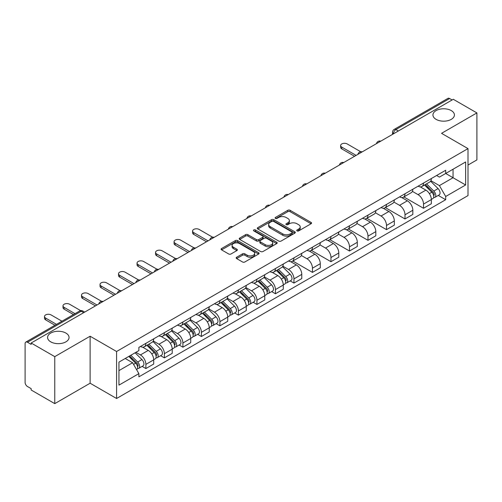 <?xml version="1.0" encoding="UTF-8"?>
<svg xmlns="http://www.w3.org/2000/svg" width="502" height="502" viewBox="0 0 502 502"><rect width="100%" height="100%" fill="white"/><g stroke="black" fill="none" stroke-linecap="round" stroke-linejoin="round"><path stroke-width="0.75" d="M297.065 230.895A1.155 0.665 0 0 0 298.696 230.895L311.071 223.754A1.644 0.954 0 0 0 311.554 223.076A1.644 0.954 0 0 0 311.071 222.405L290.112 210.307A1.644 0.954 0 0 0 287.778 210.307L275.403 217.448A1.155 0.665 0 0 0 275.071 217.918A1.155 0.665 0 0 0 275.403 218.389A1.155 0.665 0 0 0 277.035 218.389L278.635 217.466A5.271 3.043 0 0 1 286.09 217.466L287.841 218.47A5.271 3.043 0 0 1 289.384 220.623A5.271 3.043 0 0 1 287.841 222.775L286.234 223.704A1.155 0.665 0 0 0 285.902 224.174A1.155 0.665 0 0 0 286.234 224.645A1.155 0.665 0 0 0 287.866 224.645L289.466 223.716A5.271 3.043 0 0 1 296.92 223.716L298.671 224.727A5.271 3.043 0 0 1 300.215 226.879A5.271 3.043 0 0 1 298.671 229.031L297.065 229.954A1.155 0.665 0 0 0 296.732 230.424A1.155 0.665 0 0 0 297.065 230.895L297.065 229.954M65.913 333.077A10.737 6.2 0 0 0 54.21 331.734A10.737 6.2 0 0 0 47.583 337.457A10.737 6.2 0 0 0 50.727 341.843A10.737 6.2 0 0 0 62.43 343.186A10.737 6.2 0 0 0 69.056 337.457A10.737 6.2 0 0 0 65.913 333.077M451.273 110.591A10.737 6.2 0 0 0 439.57 109.248A10.737 6.2 0 0 0 432.944 114.977A10.737 6.2 0 0 0 436.087 119.357A10.737 6.2 0 0 0 447.79 120.706A10.737 6.2 0 0 0 454.417 114.977A10.737 6.2 0 0 0 451.273 110.591M236.655 257.237A1.644 0.954 0 0 0 236.172 257.909A1.644 0.954 0 0 0 236.655 258.58L242.535 261.975A1.644 0.954 0 0 0 244.863 261.975L258.605 254.043A1.644 0.954 0 0 0 259.088 253.372A1.644 0.954 0 0 0 258.605 252.694L237.647 240.596A1.644 0.954 0 0 0 235.319 240.596L221.577 248.528A1.644 0.954 0 0 0 221.093 249.199A1.644 0.954 0 0 0 221.577 249.87L228.68 253.974A1.644 0.954 0 0 0 231.008 253.974L236.888 250.58A1.644 0.954 0 0 0 237.371 249.908A1.644 0.954 0 0 0 236.888 249.237L233.367 247.197A4.405 2.541 0 0 1 232.075 245.403A4.405 2.541 0 0 1 234.792 243.05A4.405 2.541 0 0 1 239.598 243.602L253.397 251.571A4.405 2.541 0 0 1 254.683 253.372A4.405 2.541 0 0 1 251.966 255.719A4.405 2.541 0 0 1 247.166 255.167L244.863 253.843A1.644 0.954 0 0 0 242.535 253.843L236.655 257.237L236.655 258.58L242.535 255.211L242.535 253.843M116.577 351.5L90.115 336.227L54.762 356.64L31.149 343.01L453.287 99.289L476.9 112.919L441.547 133.331L468.002 148.611L116.577 351.5L116.577 398.494L468.002 195.598L468.002 148.611M278.754 241.067A1.644 0.954 0 0 0 281.082 241.067L294.825 233.129A1.644 0.954 0 0 0 295.308 232.457A1.644 0.954 0 0 0 294.825 231.786L273.866 219.681A1.644 0.954 0 0 0 271.532 219.681L257.79 227.619A1.644 0.954 0 0 0 257.313 228.291A1.644 0.954 0 0 0 257.79 228.962L278.754 241.067M254.238 231.146A1.155 0.665 0 0 1 255.405 231.309L255.405 229.935L276.715 242.24A1.644 0.954 0 0 1 277.198 242.912A1.644 0.954 0 0 1 276.715 243.589L262.973 251.521A1.644 0.954 0 0 1 260.645 251.521L239.68 239.416L239.68 238.073A1.644 0.954 0 0 0 239.203 238.745A1.644 0.954 0 0 0 239.68 239.416M239.68 238.073L245.566 234.679A1.644 0.954 0 0 1 247.894 234.679L256.397 239.586A1.644 0.954 0 0 0 258.725 239.586L262.628 237.333A1.644 0.954 0 0 0 263.104 236.662A1.644 0.954 0 0 0 262.628 235.99L253.774 230.876A1.155 0.665 0 0 1 253.435 230.405A1.155 0.665 0 0 1 254.15 229.79A1.155 0.665 0 0 1 255.405 229.935M54.762 356.64L54.762 403.633L31.149 389.998L31.149 388.63L27.472 386.509A3.357 1.939 -120 0 1 25.1 382.398L25.1 343.625A3.357 1.939 -120 0 1 25.797 342.088L79.542 311.058A3.357 1.939 60 0 1 81.217 311.227L27.472 342.257A3.357 1.939 -120 0 0 25.797 342.088M468.002 165.051L476.9 159.912L476.9 112.919M54.762 403.633L90.115 383.221L116.577 398.494M31.149 343.01L31.149 344.378L27.472 342.257M398.356 131.003L395.865 129.566A3.357 1.939 60 0 0 394.189 129.397L447.935 98.367A3.357 1.939 60 0 1 449.61 98.536L395.865 129.566A3.357 1.939 120 0 0 393.493 133.676L393.493 133.814M452.101 99.973L449.61 98.536M423.512 183.061A7.718 4.455 60 0 1 421.912 186.531L429.743 182.006A7.718 4.455 -120 0 0 431.337 178.543M412.399 191.375L418.053 194.638A7.718 4.455 60 0 1 423.512 204.094L431.337 199.57A7.718 4.455 -120 0 0 425.884 190.12L420.281 186.882M431.337 199.57L431.337 203.749L423.512 208.274L403.878 196.941M421.912 186.531A7.718 4.455 60 0 1 418.11 186.179M423.512 204.094L423.512 208.274M405.001 193.747A7.718 4.455 60 0 1 403.401 197.217L411.232 192.693A7.718 4.455 -120 0 0 412.832 189.229M385.373 207.627L405.001 218.96L412.832 214.436L412.832 210.256A7.718 4.455 -120 0 0 407.373 200.806L401.769 197.568M403.401 197.217A7.718 4.455 60 0 1 399.605 196.866M393.888 202.061L399.542 205.324A7.718 4.455 60 0 1 405.001 214.781L405.001 218.96M386.49 204.433A7.718 4.455 60 0 1 384.896 207.897L392.727 203.379A7.718 4.455 -120 0 0 394.321 199.915M366.862 218.307L386.49 229.646L394.321 225.122L394.321 220.943A7.718 4.455 -120 0 0 388.868 211.493L383.258 208.255M384.896 207.897A7.718 4.455 60 0 1 381.093 207.552M375.377 212.748L381.037 216.011A7.718 4.455 60 0 1 386.49 225.467L386.49 229.646M367.985 215.12A7.718 4.455 60 0 1 366.385 218.583L374.216 214.065A7.718 4.455 -120 0 0 375.816 210.602M348.357 228.994L367.985 240.326L375.816 235.808L375.816 231.629A7.718 4.455 -120 0 0 370.357 222.179L364.753 218.941M366.385 218.583A7.718 4.455 60 0 1 362.588 218.238M356.872 223.434L362.526 226.697A7.718 4.455 60 0 1 367.985 236.153L367.985 240.326M349.474 225.806A7.718 4.455 60 0 1 347.88 229.27L355.705 224.752A7.718 4.455 -120 0 0 357.305 221.288M329.845 239.68L349.474 251.013L357.305 246.495L357.305 242.315A7.718 4.455 -120 0 0 351.846 232.865L346.242 229.627M347.88 229.27A7.718 4.455 60 0 1 344.077 228.925M338.361 234.12L344.021 237.383A7.718 4.455 60 0 1 349.474 246.833L349.474 251.013M330.969 236.492A7.718 4.455 60 0 1 329.368 239.956L337.2 235.438A7.718 4.455 -120 0 0 338.8 231.974M311.334 250.366L330.969 261.699L338.8 257.181L338.8 253.002A7.718 4.455 -120 0 0 333.341 243.545L327.737 240.314M329.368 239.956A7.718 4.455 60 0 1 325.566 239.611M319.856 244.807L325.509 248.07A7.718 4.455 60 0 1 330.969 257.52L330.969 261.699M312.457 247.179A7.718 4.455 60 0 1 310.857 250.642L318.688 246.124A7.718 4.455 -120 0 0 320.289 242.661M292.829 261.053L312.457 272.385L320.289 267.867L320.289 263.688A7.718 4.455 -120 0 0 314.829 254.232L309.226 251M310.857 250.642A7.718 4.455 60 0 1 307.061 250.297M301.344 255.493L306.998 258.756A7.718 4.455 60 0 1 312.457 268.206L312.457 272.385M293.946 257.865A7.718 4.455 60 0 1 292.352 261.329L300.183 256.811A7.718 4.455 -120 0 0 301.777 253.341M290.194 280.907L293.952 283.072L301.777 278.554L301.777 274.374A7.718 4.455 -120 0 0 296.324 264.918L290.714 261.686M292.352 261.329A7.718 4.455 60 0 1 288.55 260.984M282.833 266.173L288.493 269.442A7.718 4.455 60 0 1 293.952 278.892L293.952 283.072M275.441 268.551A7.718 4.455 60 0 1 273.841 272.015L281.672 267.497A7.718 4.455 -120 0 0 283.272 264.027M271.689 291.593L275.441 293.758L283.272 289.24L283.272 285.061A7.718 4.455 -120 0 0 277.813 275.604L272.209 272.373M273.841 272.015A7.718 4.455 60 0 1 270.045 271.67M264.328 276.859L269.982 280.129A7.718 4.455 60 0 1 275.441 289.579L275.441 293.758M256.93 279.237A7.718 4.455 60 0 1 255.336 282.701L263.167 278.177A7.718 4.455 -120 0 0 264.761 274.713M253.177 302.279L256.93 304.444L264.761 299.926L264.761 295.747A7.718 4.455 -120 0 0 259.308 286.291L253.698 283.053M255.336 282.701A7.718 4.455 60 0 1 251.533 282.35M245.817 287.546L251.477 290.815A7.718 4.455 60 0 1 256.93 300.265L256.93 304.444M238.425 289.924A7.718 4.455 60 0 1 236.825 293.388L244.656 288.863A7.718 4.455 -120 0 0 246.256 285.4M234.666 312.959L238.425 315.13L246.256 310.606L246.256 306.433A7.718 4.455 -120 0 0 240.797 296.977L235.193 293.739M236.825 293.388A7.718 4.455 60 0 1 233.028 293.036M227.312 298.232L232.966 301.501A7.718 4.455 60 0 1 238.425 310.951L238.425 315.13M219.914 300.61A7.718 4.455 60 0 1 218.314 304.074L226.145 299.55A7.718 4.455 -120 0 0 227.745 296.086M216.161 323.646L219.914 325.817L227.745 321.293L227.745 317.113A7.718 4.455 -120 0 0 222.286 307.663L216.682 304.425M218.314 304.074A7.718 4.455 60 0 1 214.517 303.723M208.801 308.918L214.454 312.181A7.718 4.455 60 0 1 219.914 321.638L219.914 325.817M201.409 311.296A7.718 4.455 60 0 1 199.809 314.76L207.64 310.236A7.718 4.455 -120 0 0 209.234 306.772M197.65 334.332L201.409 336.503L209.24 331.979L209.24 327.8A7.718 4.455 -120 0 0 203.781 318.35L198.177 315.112M199.809 314.76A7.718 4.455 60 0 1 196.006 314.409M190.296 319.605L195.949 322.868A7.718 4.455 60 0 1 201.409 332.324L201.409 336.503M182.897 321.977A7.718 4.455 60 0 1 181.297 325.447L189.128 320.922A7.718 4.455 -120 0 0 190.729 317.459M179.145 345.018L182.897 347.189L190.729 342.665L190.729 338.486A7.718 4.455 -120 0 0 185.269 329.036L179.666 325.798M181.297 325.447A7.718 4.455 60 0 1 177.501 325.095M171.784 330.291L177.438 333.554A7.718 4.455 60 0 1 182.897 343.01L182.897 347.189M164.386 332.663A7.718 4.455 60 0 1 162.792 336.133L170.624 331.609A7.718 4.455 -120 0 0 172.217 328.145M160.634 355.705L164.386 357.876L172.217 353.352L172.217 349.172A7.718 4.455 -120 0 0 166.764 339.722L161.155 336.484M162.792 336.133A7.718 4.455 60 0 1 158.99 335.782M153.273 340.977L158.933 344.24A7.718 4.455 60 0 1 164.386 353.697L164.386 357.876M145.881 343.349A7.718 4.455 60 0 1 144.281 346.813L152.112 342.295A7.718 4.455 -120 0 0 153.712 338.831M142.129 366.391L145.881 368.562L153.712 364.038L153.712 359.859A7.718 4.455 -120 0 0 148.253 350.409L142.65 347.171M144.281 346.813A7.718 4.455 60 0 1 140.485 346.468M135.916 352.322L140.422 354.927A7.718 4.455 60 0 1 145.881 364.383L145.881 368.562M436.621 175.493L439.407 177.106L465.63 161.964L453.055 169.224L453.055 177.721L439.407 185.596L430.904 180.689M118.949 370.614L132.591 362.739L138.878 373.626L118.949 385.134L118.949 362.118L138.878 350.609L138.878 347.39L445.694 170.253L445.694 173.472L465.63 184.981L445.694 196.489L439.407 185.596M465.63 161.964L465.63 184.981M138.878 373.626L138.878 376.845L445.694 199.708L445.694 196.489M90.115 336.227L90.115 383.221M132.591 362.739L125.236 358.491M438.265 195.416L445.694 199.708M297.529 231.058L298.671 230.399A5.271 3.043 0 0 0 300.215 228.247L300.215 226.879M289.384 220.623L289.384 221.997A5.271 3.043 0 0 1 287.841 224.149L286.698 224.808M311.052 223.767L290.112 211.675A1.644 0.954 0 0 0 287.778 211.675L275.868 218.552M294.806 233.141L273.866 221.056A1.644 0.954 0 0 0 271.532 221.056L257.815 228.975M291.913 232.928A1.155 0.665 0 0 0 292.252 232.457A1.155 0.665 0 0 0 291.913 231.987L273.515 221.363A1.155 0.665 0 0 0 271.883 221.363L270.195 222.342A5.271 3.043 0 0 0 268.652 224.488A5.271 3.043 0 0 0 270.195 226.64L282.77 233.907A5.271 3.043 0 0 0 290.225 233.907L291.913 232.928L291.913 234.302A1.155 0.665 0 0 0 292.252 233.832L292.252 232.457M268.652 224.488L268.652 225.862A5.271 3.043 0 0 0 270.195 228.015L270.195 226.64M291.913 234.302L290.225 235.275A5.271 3.043 0 0 1 282.77 235.275L270.195 228.015M239.705 239.429L245.566 236.047L245.566 234.679M263.104 236.662L263.104 238.03A1.644 0.954 0 0 1 262.628 238.701L258.725 240.954A1.644 0.954 0 0 1 256.397 240.954L247.894 236.047A1.644 0.954 0 0 0 245.566 236.047M255.405 231.309L276.696 243.602M265.219 244.681A4.405 2.541 0 0 0 270.02 245.233A4.405 2.541 0 0 0 272.737 242.88A4.405 2.541 0 0 0 271.444 241.079L266.587 238.274A1.644 0.954 0 0 0 264.253 238.274L260.356 240.527A1.644 0.954 0 0 0 259.873 241.198A1.644 0.954 0 0 0 260.356 241.87L265.219 244.681L265.219 246.049A4.405 2.541 0 0 0 270.02 246.601A4.405 2.541 0 0 0 272.737 244.248L272.737 242.88M259.873 241.198L259.873 242.566A1.644 0.954 0 0 0 260.356 243.244L260.356 241.87M265.219 246.049L260.356 243.244M254.683 253.372L254.683 254.74A4.405 2.541 0 0 1 251.966 257.087A4.405 2.541 0 0 1 247.166 256.541L244.863 255.211A1.644 0.954 0 0 0 242.535 255.211M232.075 245.403L232.075 246.771A4.405 2.541 0 0 0 233.367 248.572L233.367 247.197M236.888 249.237L236.888 250.58L233.367 248.572M258.605 252.694L258.605 254.043L237.647 241.964A1.644 0.954 0 0 0 235.319 241.964L221.595 249.883M424.504 185.031L431.795 192.222A4.192 2.422 60 0 1 432.906 198.51L431.337 199.413M425.96 186.468L429.053 188.25M360.7 151.73L347.221 143.948A3.859 2.228 -0 0 0 343.017 143.465A3.859 2.228 -0 0 0 340.632 145.524A3.859 2.228 -0 0 0 341.762 147.105L356.119 155.388M425.313 184.56L433.301 192.442A2.014 1.161 60 0 1 433.828 195.46A2.014 1.161 60 0 1 433.646 195.529M426.524 183.864L433.816 191.061A4.192 2.422 60 0 1 434.92 197.349A4.192 2.422 60 0 1 433.653 197.481M430.603 181.209L438.083 188.595A4.192 2.422 60 0 1 439.194 194.883L434.92 197.349M354.575 156.279L341.762 148.881A3.859 2.228 180 0 1 340.632 147.306L340.632 145.524M276.439 270.515L283.73 277.713A4.192 2.422 60 0 1 284.835 284L283.272 284.904M277.888 271.952L280.982 273.734M212.628 237.22L199.15 229.439A3.859 2.228 -0 0 0 194.945 228.956A3.859 2.228 -0 0 0 192.567 231.014A3.859 2.228 -0 0 0 193.697 232.589L208.048 240.878M277.248 270.051L285.23 277.926A2.014 1.161 60 0 1 285.763 280.944A2.014 1.161 60 0 1 285.575 281.02M278.453 269.354L285.745 276.546A4.192 2.422 60 0 1 286.849 282.833A4.192 2.422 60 0 1 285.588 282.971M282.532 266.7L290.018 274.079A4.192 2.422 60 0 1 291.122 280.367L286.849 282.833M206.51 241.769L193.697 234.371A3.859 2.228 180 0 1 192.567 232.796L192.567 231.014M257.928 281.202L265.219 288.399A4.192 2.422 60 0 1 266.324 294.687L264.761 295.59M259.383 282.639L262.471 284.421M194.123 247.906L180.645 240.125A3.859 2.228 -0 0 0 176.44 239.642A3.859 2.228 -0 0 0 174.056 241.7A3.859 2.228 -0 0 0 175.185 243.275L189.543 251.565M258.737 280.737L266.719 288.612A2.014 1.161 60 0 1 267.252 291.631A2.014 1.161 60 0 1 267.07 291.706M259.948 280.041L267.24 287.232A4.192 2.422 60 0 1 268.344 293.519A4.192 2.422 60 0 1 267.077 293.657M264.027 277.386L271.507 284.766A4.192 2.422 60 0 1 272.617 291.053L268.344 293.519M187.999 252.456L175.185 245.058A3.859 2.228 180 0 1 174.056 243.483L174.056 241.7M239.423 291.888L246.714 299.079A4.192 2.422 60 0 1 247.819 305.373L246.25 306.276M240.872 293.325L243.966 295.107M175.612 258.593L162.133 250.812A3.859 2.228 -0 0 0 157.929 250.329A3.859 2.228 -0 0 0 155.545 252.387A3.859 2.228 -0 0 0 156.674 253.962L171.031 262.251M240.226 291.424L248.214 299.299A2.014 1.161 60 0 1 248.741 302.317A2.014 1.161 60 0 1 248.559 302.392M241.437 290.727L248.728 297.918A4.192 2.422 60 0 1 249.833 304.206A4.192 2.422 60 0 1 248.565 304.344M245.516 288.073L253.002 295.452A4.192 2.422 60 0 1 254.106 301.74L249.833 304.206M169.488 263.136L156.674 255.744A3.859 2.228 180 0 1 155.545 254.169L155.545 252.387M220.911 302.574L228.203 309.765A4.192 2.422 60 0 1 229.307 316.059L227.745 316.963M222.367 304.011L225.454 305.793M157.107 269.279L143.628 261.498A3.859 2.228 -0 0 0 139.418 261.015A3.859 2.228 -0 0 0 137.04 263.073A3.859 2.228 -0 0 0 138.169 264.648L152.526 272.931M221.721 302.11L229.703 309.985A2.014 1.161 60 0 1 230.236 313.003A2.014 1.161 60 0 1 230.054 313.079M222.926 301.407L230.217 308.604A4.192 2.422 60 0 1 231.328 314.892A4.192 2.422 60 0 1 230.06 315.03M227.011 298.753L234.49 306.138A4.192 2.422 60 0 1 235.595 312.426L231.328 314.892M150.983 273.822L138.169 266.424A3.859 2.228 180 0 1 137.04 264.849L137.04 263.073M202.4 313.261L209.692 320.452A4.192 2.422 60 0 1 210.802 326.746L209.234 327.649M203.856 314.698L206.95 316.48M138.596 279.965L125.117 272.178A3.859 2.228 -0 0 0 120.913 271.695A3.859 2.228 -0 0 0 118.528 273.759A3.859 2.228 -0 0 0 119.658 275.334L134.015 283.617M203.21 312.796L211.198 320.671A2.014 1.161 60 0 1 211.725 323.69A2.014 1.161 60 0 1 211.543 323.765M204.421 312.093L211.712 319.291A4.192 2.422 60 0 1 212.817 325.578A4.192 2.422 60 0 1 211.549 325.71M208.499 309.439L215.979 316.825A4.192 2.422 60 0 1 217.09 323.112L212.817 325.578M132.472 284.508L119.658 277.11A3.859 2.228 180 0 1 118.528 275.535L118.528 273.759M183.895 323.947L191.187 331.138A4.192 2.422 60 0 1 192.291 337.426L190.729 338.329M185.351 325.384L188.438 327.166M120.085 290.645L106.606 282.864A3.859 2.228 -0 0 0 102.402 282.381A3.859 2.228 -0 0 0 100.023 284.439A3.859 2.228 -0 0 0 101.153 286.021L115.504 294.304M184.705 323.476L192.686 331.358A2.014 1.161 60 0 1 193.22 334.376A2.014 1.161 60 0 1 193.032 334.445M185.909 322.78L193.201 329.977A4.192 2.422 60 0 1 194.312 336.265A4.192 2.422 60 0 1 193.044 336.396M189.988 320.125L197.474 327.511A4.192 2.422 60 0 1 198.579 333.799L194.312 336.265M113.967 295.195L101.153 287.797A3.859 2.228 180 0 1 100.023 286.222L100.023 284.439M165.384 334.633L172.675 341.824A4.192 2.422 60 0 1 173.786 348.112L172.217 349.015M166.84 336.064L169.933 337.852M101.58 301.332L88.101 293.551A3.859 2.228 -0 0 0 83.897 293.068A3.859 2.228 -0 0 0 81.512 295.126A3.859 2.228 -0 0 0 82.642 296.701L96.999 304.99M166.193 334.163L174.181 342.044A2.014 1.161 60 0 1 174.709 345.062A2.014 1.161 60 0 1 174.527 345.131M167.404 333.466L174.696 340.663A4.192 2.422 60 0 1 175.8 346.951A4.192 2.422 60 0 1 174.533 347.083M171.483 330.812L178.963 338.197A4.192 2.422 60 0 1 180.074 344.485L175.8 346.951M95.455 305.881L82.642 298.483A3.859 2.228 180 0 1 81.512 296.908L81.512 295.126M146.879 345.32L154.17 352.511A4.192 2.422 60 0 1 155.275 358.798L153.712 359.702M148.328 346.75L151.422 348.539M80.696 310.65L69.59 304.237A3.859 2.228 -0 0 0 65.385 303.754A3.859 2.228 -0 0 0 63.001 305.812A3.859 2.228 -0 0 0 64.137 307.387L75.018 313.675M147.688 344.849L155.67 352.73A2.014 1.161 60 0 1 156.204 355.749A2.014 1.161 60 0 1 156.015 355.818M148.893 344.152L156.185 351.35A4.192 2.422 60 0 1 157.289 357.637A4.192 2.422 60 0 1 156.022 357.769M152.972 341.498L160.458 348.884A4.192 2.422 60 0 1 161.562 355.171L157.289 357.637M73.474 314.559L64.137 309.169A3.859 2.228 180 0 1 63.001 307.594L63.001 305.812M128.801 356.433L135.659 363.197A4.192 2.422 60 0 1 136.764 369.485L136.557 369.604M129.823 357.437L132.911 359.225M61.966 321.205L51.085 314.923A3.859 2.228 -0 0 0 46.881 314.44A3.859 2.228 -0 0 0 44.496 316.498A3.859 2.228 -0 0 0 45.626 318.073L56.506 324.355M129.61 355.962L137.159 363.417A2.014 1.161 60 0 1 137.692 366.435A2.014 1.161 60 0 1 137.51 366.504M130.821 355.265L137.673 362.03A4.192 2.422 60 0 1 138.784 368.324A4.192 2.422 60 0 1 137.517 368.455M135.088 352.799L141.947 359.564A4.192 2.422 60 0 1 143.051 365.858L138.784 368.324M54.963 325.246L45.626 319.856A3.859 2.228 180 0 1 44.496 318.281L44.496 316.498M393.612 133.745L393.493 133.676A3.357 1.939 0 0 1 392.508 132.308L392.508 134.379M164.386 353.697L172.217 349.172M182.897 343.01L190.729 338.486M201.409 332.324L209.24 327.8M219.914 321.638L227.745 317.113M238.425 310.951L246.256 306.433M256.93 300.265L264.761 295.747M275.441 289.579L283.272 285.061M293.952 278.892L301.777 274.374M312.457 268.206L320.289 263.688M330.969 257.52L338.8 253.002M349.474 246.833L357.305 242.315M367.985 236.153L375.816 231.629M386.49 225.467L394.321 220.943M405.001 214.781L412.832 210.256M145.881 364.383L153.712 359.859M140.422 354.927L148.253 350.409M158.933 344.24L166.764 339.722M177.438 333.554L185.269 329.036M195.949 322.868L203.781 318.35M214.454 312.181L222.286 307.663M232.966 301.501L240.797 296.977M251.477 290.815L259.308 286.291M269.982 280.129L277.813 275.604M288.493 269.442L296.324 264.918M306.998 258.756L314.829 254.232M325.509 248.07L333.341 243.545M344.021 237.383L351.846 232.865M362.526 226.697L370.357 222.179M381.037 216.011L388.868 211.493M399.542 205.324L407.373 200.806M418.053 194.638L425.884 190.12M380.472 141.332A3.357 1.939 120 0 0 378.991 142.185M361.961 152.018A3.357 1.939 120 0 0 360.48 152.872M343.456 162.704A3.357 1.939 120 0 0 341.969 163.558M324.945 173.391A3.357 1.939 120 0 0 323.464 174.244M306.433 184.071A3.357 1.939 120 0 0 304.952 184.931M287.928 194.757A3.357 1.939 120 0 0 286.447 195.617M269.417 205.443A3.357 1.939 120 0 0 267.936 206.303M250.912 216.13A3.357 1.939 120 0 0 249.431 216.989M232.401 226.816A3.357 1.939 120 0 0 230.92 227.676M213.896 237.502A3.357 1.939 120 0 0 212.409 238.356M195.385 248.189A3.357 1.939 120 0 0 193.904 249.042M176.873 258.875A3.357 1.939 120 0 0 175.393 259.729M158.368 269.561A3.357 1.939 120 0 0 156.888 270.415M139.857 280.248A3.357 1.939 120 0 0 138.376 281.101M121.352 290.934A3.357 1.939 120 0 0 119.871 291.787M102.841 301.62A3.357 1.939 120 0 0 101.36 302.474M83.709 312.664L81.217 311.227A3.357 1.939 120 0 1 82.899 311.058A3.357 3.357 0 0 0 79.542 311.058M298.671 230.399L298.671 229.031M286.234 224.645L286.234 223.704M287.841 224.149L287.841 222.775M275.403 218.389L275.403 217.448M287.778 211.675L287.778 210.307M290.112 211.675L290.112 210.307M311.071 223.754L311.071 222.405M257.79 228.962L257.79 227.619M271.532 221.056L271.532 219.681M273.866 221.056L273.866 219.681M294.825 233.129L294.825 231.786M282.77 235.275L282.77 233.907M290.225 235.275L290.225 233.907M247.894 236.047L247.894 234.679M256.397 240.954L256.397 239.586M258.725 240.954L258.725 239.586M262.628 238.701L262.628 237.333M276.715 243.589L276.715 242.24M244.863 255.211L244.863 253.843M247.166 256.541L247.166 255.167M221.577 249.87L221.577 248.528M235.319 241.964L235.319 240.596M237.647 241.964L237.647 240.596M431.795 192.222L429.386 193.615M434.249 194.538L433.49 194.977M438.083 188.595L433.816 191.061M341.762 148.881L341.762 147.105M283.73 277.713L281.321 279.099M286.178 280.022L285.425 280.461M290.018 274.079L285.745 276.546M193.697 234.371L193.697 232.589M265.219 288.399L262.81 289.786M267.673 290.708L266.913 291.147M271.507 284.766L267.24 287.232M175.185 245.058L175.185 243.275M246.714 299.079L244.305 300.472M249.161 301.395L248.402 301.834M253.002 295.452L248.728 297.918M156.674 255.744L156.674 253.962M228.203 309.765L225.793 311.158M230.65 312.081L229.897 312.52M234.49 306.138L230.217 308.604M138.169 266.424L138.169 264.648M209.692 320.452L207.282 321.845M212.145 322.767L211.386 323.206M215.979 316.825L211.712 319.291M119.658 277.11L119.658 275.334M191.187 331.138L188.777 332.531M193.634 333.453L192.881 333.893M197.474 327.511L193.201 329.977M101.153 287.797L101.153 286.021M172.675 341.824L170.266 343.217M175.129 344.14L174.37 344.573M178.963 338.197L174.696 340.663M82.642 298.483L82.642 296.701M154.17 352.511L151.761 353.904M156.618 354.826L155.865 355.259M160.458 348.884L156.185 351.35M64.137 309.169L64.137 307.387M135.659 363.197L133.557 364.408M138.106 365.512L137.353 365.945M141.947 359.564L137.673 362.03M45.626 319.856L45.626 318.073M380.754 141.169A3.357 3.357 0 0 0 376.45 143.654M362.249 151.855A3.357 3.357 0 0 0 357.939 154.34M343.738 162.535A3.357 3.357 0 0 0 339.434 165.026M325.227 173.221A3.357 3.357 0 0 0 320.922 175.713M306.722 183.908A3.357 3.357 0 0 0 302.417 186.393M288.211 194.594A3.357 3.357 0 0 0 283.906 197.079M269.706 205.28A3.357 3.357 0 0 0 265.401 207.765M251.195 215.967A3.357 3.357 0 0 0 246.89 218.452M232.69 226.653A3.357 3.357 0 0 0 228.379 229.138M214.178 237.339A3.357 3.357 0 0 0 209.874 239.824M195.667 248.026A3.357 3.357 0 0 0 191.362 250.511M177.162 258.712A3.357 3.357 0 0 0 172.857 261.197M158.651 269.398A3.357 3.357 0 0 0 154.346 271.883M140.146 280.085A3.357 3.357 0 0 0 135.835 282.57M121.635 290.771A3.357 3.357 0 0 0 117.33 293.256M103.123 301.451A3.357 3.357 0 0 0 98.819 303.942M84.694 312.093L82.899 311.058M394.189 129.397A3.357 3.357 0 0 0 392.508 132.308"/></g></svg>
